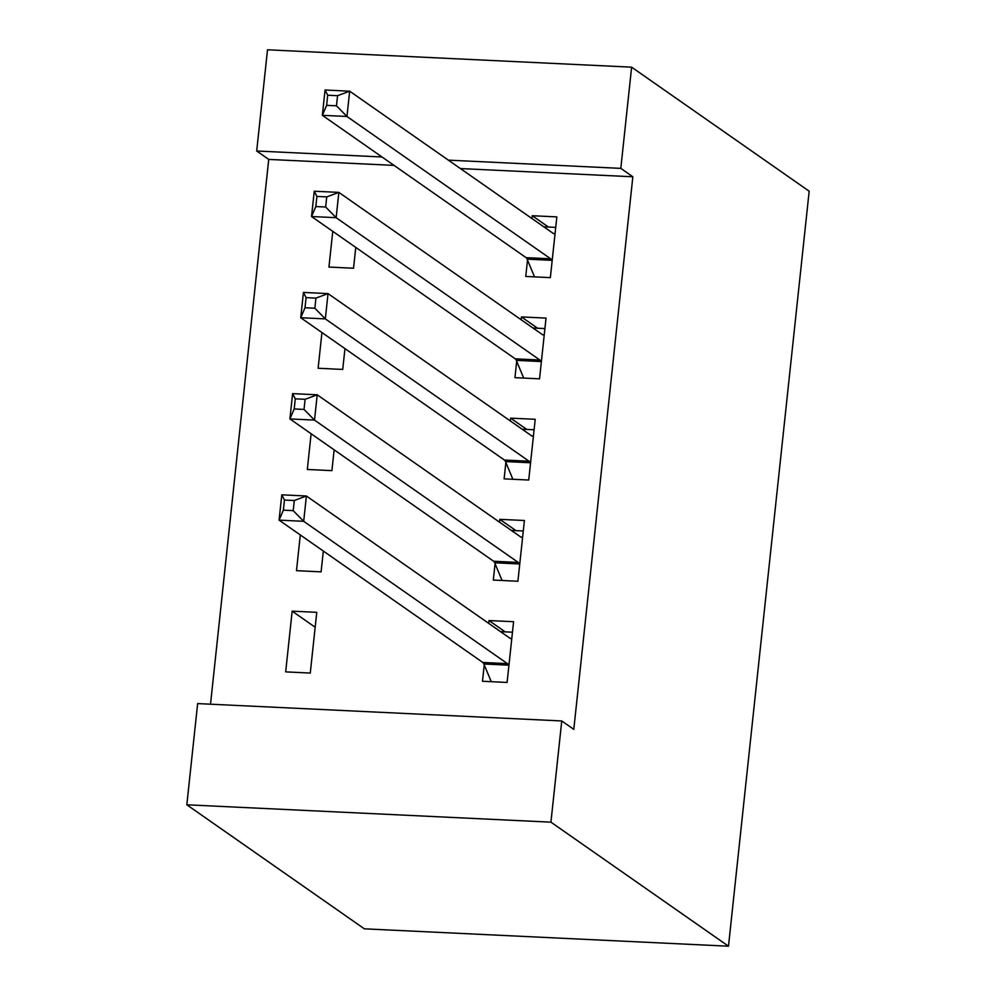 <?xml version="1.0" encoding="UTF-8"?>
<svg xmlns="http://www.w3.org/2000/svg" width="996" height="996" viewBox="0 0 996 996"><rect width="100%" height="100%" fill="white"/><g stroke="black" fill="none" stroke-linecap="round" stroke-linejoin="round"><path stroke-width="1.49" d="M394.043 165.386L268.733 159.41L210.517 704.197M268.733 159.41L256.694 151.006L267.513 49.8L631.626 67.168L620.807 168.374L448.374 160.144M460.413 168.561L632.846 176.778L573.796 729.358L561.756 720.955L197.644 703.587L186.825 804.793L364.374 928.832L728.487 946.2L809.175 191.207L631.626 67.168M321.945 332.552L318.122 368.259L342.724 369.441L344.952 348.625M516.687 361.274L514.944 377.658L539.546 378.829L546.032 318.098L521.431 316.927L521.132 319.741M300.306 534.952L296.497 570.671L321.098 571.853L323.327 551.037M495.062 563.686L493.306 580.058L517.908 581.241L524.406 520.51L499.793 519.339L499.494 522.153M484.243 664.892L482.487 681.264L507.101 682.447L513.587 621.716L488.986 620.545L488.687 623.359M285.678 671.877L310.279 673.059L316.765 612.328L292.164 611.158L285.678 671.877M505.881 462.48L504.125 478.852L528.727 480.035L535.213 419.304L510.612 418.133L510.313 420.947M311.126 433.746L307.316 469.465L331.917 470.647L334.133 449.831M527.507 260.068L525.751 276.452L550.352 277.623L556.851 216.904L532.25 215.721L531.951 218.535M332.764 231.346L328.941 267.065L353.543 268.235L355.771 247.419M382.003 156.982L256.694 151.006M632.846 176.778L620.807 168.374M561.756 720.955L550.937 822.161L728.487 946.2M186.825 804.793L550.937 822.161M505.159 631.85L488.986 620.545M315.172 627.231L292.164 611.158M515.978 530.644L499.793 519.339M526.797 429.438L510.612 418.133M537.603 328.232L521.431 316.927M548.423 227.026L532.25 215.721M500.527 631.626L512.467 632.199M491.252 681.687L483.869 663.983A10.346 3.162 92.7 0 0 482.823 662.465L279.092 520.136L281.793 494.825L306.394 496.008L510.126 638.336A10.346 3.162 92.7 0 0 510.711 638.548A10.346 3.162 92.7 0 0 511.334 638.386L511.832 638.1M294.293 500.515L306.394 496.008L303.693 521.306L279.092 520.136L283.374 510.164L293.21 510.637L294.293 500.515L284.458 500.042L283.374 510.164M508.844 666.063L508.47 665.154A10.346 3.162 92.7 0 0 507.425 663.635L303.693 521.306L293.21 510.637M281.793 494.825L284.458 500.042M511.334 530.42L523.286 530.993M502.059 580.481L494.688 562.777A10.346 3.162 92.7 0 0 493.643 561.258L289.911 418.93L292.612 393.632L317.214 394.802L520.945 537.13A10.346 3.162 92.7 0 0 521.53 537.342A10.346 3.162 92.7 0 0 522.141 537.18L522.651 536.894M305.112 399.309L317.214 394.802L314.512 420.1L289.911 418.93L294.194 408.958L304.029 409.431L305.112 399.309L295.264 398.836L294.194 408.958M519.663 564.856L519.29 563.948A10.346 3.162 92.7 0 0 518.244 562.429L314.512 420.1L304.029 409.431M292.612 393.632L295.264 398.836M522.153 429.214L534.093 429.786M512.878 479.275L505.495 461.571A10.346 3.162 92.7 0 0 504.449 460.052L300.73 317.724L303.431 292.426L328.033 293.596L531.764 435.924A10.346 3.162 92.7 0 0 532.35 436.136A10.346 3.162 92.7 0 0 532.96 435.974L533.47 435.688M315.931 298.103L328.033 293.596L325.331 318.894L300.73 317.724L305 307.752L314.848 308.225L315.931 298.103L306.083 297.63L305 307.752M530.482 463.65L530.096 462.742A10.346 3.162 92.7 0 0 529.05 461.223L325.331 318.894L314.848 308.225M303.431 292.426L306.083 297.63M532.972 328.008L544.912 328.58M523.697 378.069L516.314 360.365A10.346 3.162 92.7 0 0 515.268 358.846L311.536 216.518L314.25 191.22L338.852 192.39L542.571 334.718A10.346 3.162 92.7 0 0 543.169 334.93A10.346 3.162 92.7 0 0 543.779 334.768L544.277 334.482M326.738 196.897L338.852 192.39L336.138 217.688L311.536 216.518L315.819 206.546L325.655 207.019L326.738 196.897L316.902 196.424L315.819 206.546M541.289 362.444L540.915 361.536A10.346 3.162 92.7 0 0 539.869 360.017L336.138 217.688L325.655 207.019M314.25 191.22L316.902 196.424M543.791 226.802L555.731 227.374M534.516 276.863L527.133 259.159A10.346 3.162 92.7 0 0 526.087 257.64L322.355 115.312L325.057 90.014L349.658 91.184L553.39 233.512A10.346 3.162 92.7 0 0 553.975 233.736A10.346 3.162 92.7 0 0 554.598 233.574L555.096 233.276M337.557 95.691L349.658 91.184L346.957 116.482L322.355 115.312L326.638 105.339L336.474 105.813L337.557 95.691L327.721 95.218L326.638 105.339M552.108 261.238L551.734 260.329A10.346 3.162 92.7 0 0 550.688 258.823L346.957 116.482L336.474 105.813M325.057 90.014L327.721 95.218M508.47 665.154L483.869 663.983M507.425 663.635L482.823 662.465M511.334 638.386L510.126 638.336M519.29 563.948L494.688 562.777M518.244 562.429L493.643 561.258M522.141 537.18L520.933 537.13M530.096 462.742L505.495 461.571M529.05 461.223L504.449 460.052M532.96 435.974L531.752 435.924M540.915 361.536L516.314 360.365M539.869 360.017L515.268 358.846M543.779 334.768L542.571 334.718M551.734 260.329L527.133 259.159M550.688 258.823L526.087 257.64M554.598 233.574L553.378 233.512"/></g></svg>
